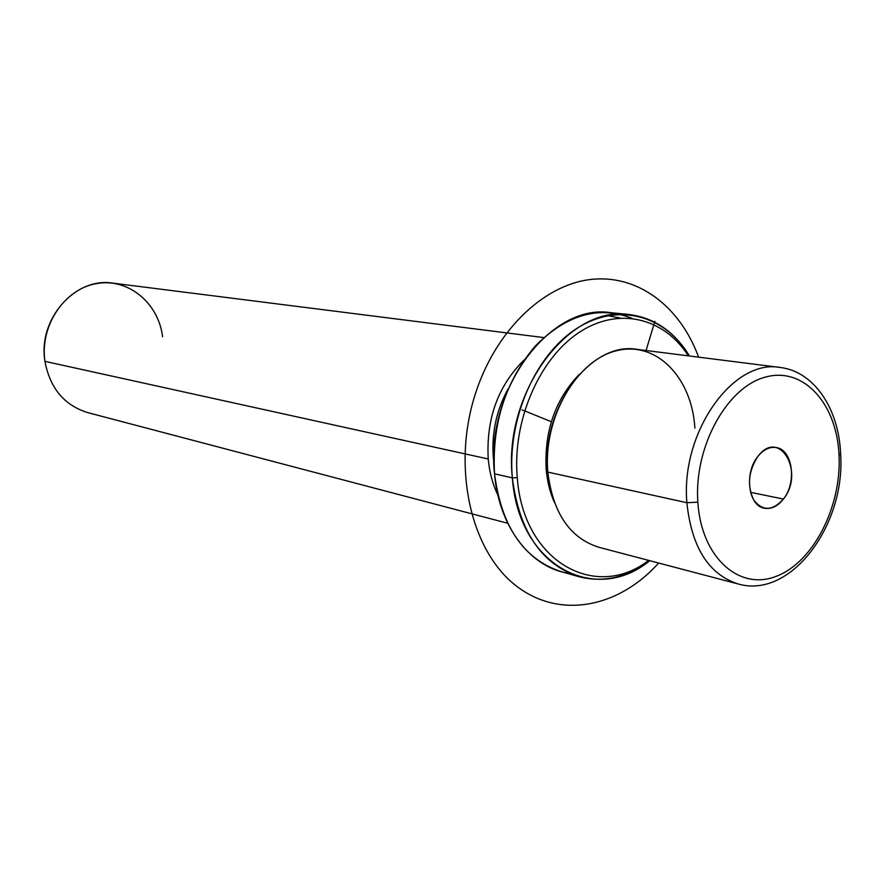 <?xml version="1.0" encoding="UTF-8"?>
<svg xmlns="http://www.w3.org/2000/svg" width="885" height="885" viewBox="0 0 885 885"><rect width="100%" height="100%" fill="white"/><g stroke="black" fill="none" stroke-linecap="round" stroke-linejoin="round"><path stroke-width="1.33" d="M694.88 428.13C691.981 377.618 656.393 340.437 616.425 350.759C576.4 360.272 542.959 418.185 547.826 472.103C540.846 407.664 591.103 340.858 637.078 349.376L780.172 367.463C733.256 358.491 680.521 432.234 686.882 502.724L547.826 472.103L686.882 502.724C691.561 547.339 708.653 574.42 738.156 583.978C708.653 574.42 691.561 547.339 686.882 502.724L697.845 502.16C693.884 447.069 726.696 387.387 765.105 377.187C803.48 366.147 836.956 403.726 839.046 455.266C841.668 506.674 813.326 562.384 776.2 576.323C739.163 591.047 701.23 557.439 697.845 502.16C701.23 557.439 739.163 591.047 776.2 576.323C813.326 562.384 841.668 506.674 839.046 455.266L840.617 453.695L839.046 455.266C836.956 403.726 803.48 366.147 765.105 377.187C726.696 387.387 693.884 447.069 697.845 502.16L686.882 502.724C680.521 432.234 733.256 358.491 780.172 367.463C814.311 371.434 838.869 409.069 840.617 453.695M547.627 469.371L546.145 469.039C544.319 430.873 555.371 399.29 579.332 374.3C555.371 399.29 544.319 430.873 546.145 469.039L547.627 469.371M554.452 502.525C549.961 492.425 547.195 481.263 546.145 469.039C547.195 481.263 549.961 492.425 554.452 502.525M493.874 457.633L493.332 457.512C491.474 432.931 496.463 409.965 508.278 388.637C496.463 409.965 491.474 432.931 493.332 457.512L493.874 457.633M493.918 462.656L493.332 457.512L493.918 462.656M497.934 495.202C492.702 484.36 489.46 472.291 488.221 458.983C486.108 418.627 498.1 385.617 524.174 359.952C498.1 385.617 486.108 418.627 488.221 458.983C489.46 472.291 492.702 484.36 497.934 495.202M507.724 523.267L87.692 412.598C64.251 405.297 50.002 388.216 44.947 361.357L488.221 458.983L44.947 361.357C37.679 319.153 75.325 276.795 112.815 283.134L543.744 337.583M162.563 336.72C158.526 302.858 128.015 277.591 96.188 283.642C64.306 289.163 39.637 326.023 44.947 361.357M757.814 456.505C763.423 449.591 769.53 446.604 776.145 447.533C792.595 449.447 797.075 482.314 783.413 499.063L750.535 492.314L783.413 499.063C777.649 506.331 771.3 509.384 764.375 508.211C748.323 505.921 744.019 473.055 757.814 456.505C748.334 471.262 746.984 485.788 753.755 500.08C762.682 511.375 772.572 511.032 783.413 499.063C805.328 472.269 779.22 427.488 757.814 456.505M840.639 454.359C845.54 524.783 791.057 599.322 738.156 583.978L598.68 547.229C569.807 537.98 552.859 512.935 547.826 472.103M517.271 477.634C512.216 421.315 538.965 359.089 578.591 332.782C618.195 306.21 663.96 317.56 688.353 355.858C663.96 317.56 618.195 306.21 578.591 332.782C538.965 359.089 512.216 421.315 517.271 477.634L512.36 477.9C507.061 419.468 535.303 354.94 576.655 328.545C617.995 301.851 665.199 315.215 689.47 356.002C674.547 331.676 654.535 317.87 629.456 314.595C568.878 304.584 502.78 392.851 512.36 477.9L517.271 477.634C523.046 561.51 595.417 601.59 648.661 560.404C595.417 601.59 523.046 561.51 517.271 477.634M649.756 560.692C595.107 605.716 518.422 565.504 512.36 477.9C519.152 531.066 541.233 563.977 578.613 576.633C603.094 582.983 626.812 577.662 649.756 560.692M619.931 317.969L607.597 315.668L619.931 317.969M578.613 576.633L560.625 571.467C523.389 558.866 501.364 526.321 494.538 473.807L512.36 477.9L494.538 473.807C484.88 389.809 550.492 302.736 610.838 312.67L629.456 314.595M620.064 314.252L631.934 318.246C598.636 305.303 566.323 314.673 534.994 346.356C505.269 381.678 491.783 424.158 494.538 473.807C498.93 527.615 531.31 568.502 569.774 573.458M551.344 421.691L522.062 409.866M646.061 350.515L654.856 321.332M658.65 563.026C617.863 608.603 557.417 619.942 513.964 584.078C470.455 548.589 452.368 467.49 474.736 395.838C494.383 332.262 542.173 285.601 589.664 279.605C637.266 273.587 679.99 306.122 698.597 357.153"/></g></svg>
